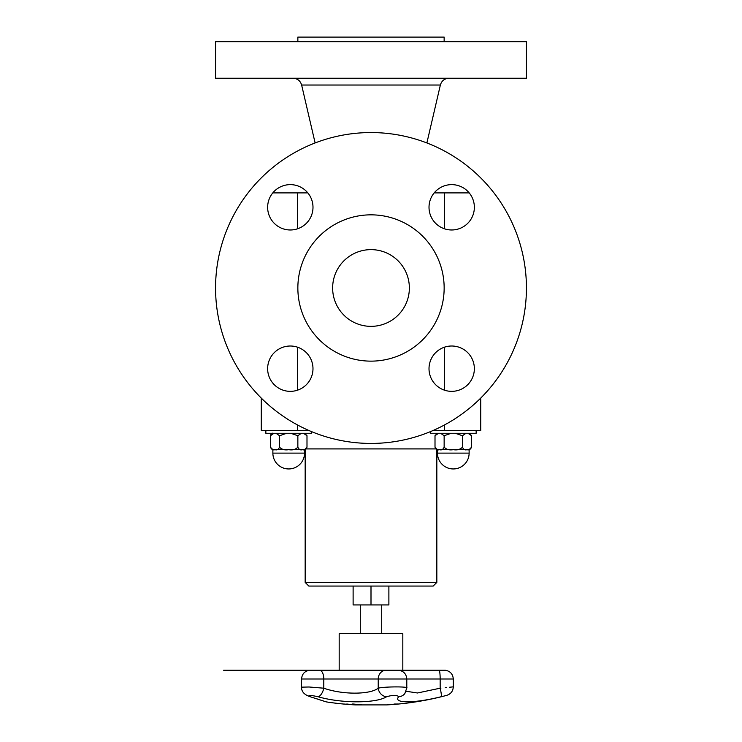 <?xml version="1.0" encoding="UTF-8"?>
<svg xmlns="http://www.w3.org/2000/svg" width="742" height="742" viewBox="0 0 742 742"><rect width="100%" height="100%" fill="white"/><g stroke="black" fill="none" stroke-linecap="round" stroke-linejoin="round"><path stroke-width="1.11" d="M353.118 586.059L353.118 604.934L388.882 604.934L388.882 586.059M311.853 670.249A0.733 0.501 90 0 0 311.807 670.249L385.441 670.249A0.733 0.659 90 0 1 385.506 670.249L309.609 670.249L339.177 670.249L339.177 633.64L402.823 633.64L402.823 670.249L439.162 670.249A8.774 1.094 90 0 1 440.164 678.995L453.288 678.995C452.87 674.033 450.208 671.111 445.311 670.249M348.777 704.251A291.513 98.565 90 0 1 347.636 704.251A292.376 288.694 90 0 1 347.321 704.241M347.636 704.325A292.404 288.184 -90 0 0 351.43 704.585A292.404 191.148 -90 0 1 348.916 704.325A291.587 98.593 90 0 1 347.636 704.325L347.636 704.251M344.362 704.056A292.404 288.369 -90 0 0 346.542 704.232A291.504 98.556 -90 0 0 348.137 704.232A292.404 191.649 -90 0 1 346.69 704.056A291.504 222.804 -90 0 0 347.479 704.084A292.45 193.476 90 0 0 353.424 704.733A292.45 288.768 90 0 1 344.548 704.084A291.504 52.246 -90 0 1 344.362 704.056M325.59 701.691L326.137 701.867A292.589 292.589 0 0 0 355.205 704.9L386.795 704.9A292.589 292.589 0 0 0 389.541 704.742L398.686 704.01A292.589 292.589 0 0 0 446.786 695.337C450.858 693.983 453.028 691.154 453.288 686.86L453.288 678.995M394.123 704.399L390.552 704.677A292.589 292.589 0 0 0 397.675 704.112L394.123 704.39M396.729 704.028A292.487 268.576 90 0 1 396.692 704.037A291.309 115.362 -90 0 1 395.523 704.056A292.515 268.595 90 0 1 395.069 704.102A291.383 115.39 -90 0 1 393.9 704.102A292.561 268.65 -90 0 0 394.855 704.01A291.291 115.353 90 0 0 397.647 704.01L396.775 704.167M397.647 704.01A292.561 268.65 90 0 1 396.692 704.102L396.692 704.037M396.692 704.102A291.383 115.39 -90 0 1 395.523 704.13L395.523 704.056M395.523 704.13A292.58 268.669 90 0 1 388.418 704.724L388.418 704.696A291.986 115.622 -90 0 1 387.955 704.724A292.58 268.669 -90 0 0 395.069 704.13L395.069 704.056A291.309 115.362 -90 0 1 394.494 704.047M343.62 704.037A292.58 291.402 -90 0 0 352.227 704.724A291.986 26.183 90 0 0 352.311 704.724M356.234 704.64A291.912 219.27 90 0 1 355.845 704.631A292.348 110.187 -90 0 1 352.663 704.028M355.845 704.705A292.422 110.215 -90 0 1 352.348 704.028A291.291 218.797 -90 0 0 353.294 704.028A292.431 253.838 90 0 0 361.345 704.705A291.986 219.326 90 0 1 360.408 704.714A292.469 252.419 -90 0 1 353.786 704.167A292.469 112.432 90 0 0 356.744 704.714A291.986 219.326 90 0 1 355.845 704.705L355.845 704.631M360.408 704.714L360.408 704.64A291.912 219.27 90 0 1 360.408 704.64A292.394 252.354 -90 0 1 353.786 704.093L353.786 704.167M317.966 696.719C341.348 703.527 376.129 703.499 386.638 696.719A8.774 7.726 -119.7 0 1 378.225 688.196C369.896 694.772 342.322 694.809 323.79 688.196A8.774 4.118 105.5 0 1 317.966 696.719C309.6 694.939 307.105 694.939 310.49 696.719C331.108 703.518 331.108 703.518 310.49 696.719A8.774 5.834 -71.6 0 1 309.544 696.525A8.774 5.834 108.4 0 0 309.618 696.553M316.491 698.704L318.531 699.372M309.674 670.249L319.941 670.249A8.774 4.239 90 0 1 323.79 678.995L323.79 688.196L309.034 686.99L301.558 687.157C301.391 691.396 304.053 694.512 309.544 696.525A8.774 5.834 108.4 0 1 309.451 696.497A8.774 5.834 -71.6 0 0 309.544 696.525L323.762 701.088M442.751 696.33L441.175 696.719C448.428 694.939 448.428 694.939 441.175 696.719A8.774 1.057 -103.7 0 0 440.164 688.196C457.128 686.471 457.128 686.471 440.164 688.196L417.486 692.982L406.152 691.275M386.638 696.719C392.917 694.939 396.951 694.939 398.732 696.719C392.509 703.527 414.119 703.499 441.175 696.719M440.192 688.196L440.961 688.112M445.265 687.676L446.647 687.537M449.652 687.231L453.288 686.86M398.732 696.719A8.774 8.375 37.8 0 0 404.919 693.473M406.523 688.196C410.892 686.48 384.384 686.471 378.225 688.196L378.225 678.995L440.164 678.995L440.164 688.196M275.968 433.263L279.567 435.712L279.567 447.194C278.435 449.522 276.905 450.348 274.994 449.643C273.084 450.348 271.563 449.522 270.422 447.194L270.422 435.712L274.021 433.263M290.66 433.263L297.857 435.712L297.857 447.194C295.585 449.522 292.534 450.348 288.712 449.643C284.882 450.348 281.839 449.522 279.567 447.194L279.567 435.712L286.755 433.263M432.772 430.629L480.723 430.629L480.723 398.092M261.277 398.092L261.277 430.629L309.228 430.629M303.404 433.263L306.993 435.712L306.993 447.194C305.862 449.522 304.341 450.348 302.421 449.643C300.51 450.348 298.989 449.522 297.857 447.194L297.857 435.712L301.447 433.263M306.993 435.684L304.545 433.263M306.993 447.222L304.545 449.643L303.404 449.643M286.755 449.643L275.968 449.643M301.447 449.643L290.66 449.643M274.021 449.643L272.87 449.643L270.422 447.222L270.422 435.712C271.108 433.718 271.924 432.901 272.87 433.263C271.924 432.901 271.108 433.718 270.422 435.712M311.566 431.612L311.566 433.263L265.849 433.263L265.849 430.629M469.204 192.901L434.172 192.901M297.616 192.901L272.796 192.901A22.677 22.677 0 0 1 307.828 192.901L297.616 192.901L297.616 228.768M444.384 192.901L444.384 228.768M444.384 347.21L444.384 390.144M444.384 425.018L444.384 430.629M297.616 347.21L297.616 390.144M297.616 425.018L297.616 430.629M473.442 375.062A22.677 22.677 0 0 0 446.341 346.644A22.677 22.677 0 0 0 435.276 384.328A22.677 22.677 0 0 0 473.442 375.062M458.074 185.546A22.677 22.677 0 0 0 429.655 212.657A22.677 22.677 0 0 0 467.339 223.713A22.677 22.677 0 0 0 458.074 185.546M268.558 200.924A22.677 22.677 0 0 0 295.659 229.343A22.677 22.677 0 0 0 306.724 191.649A22.677 22.677 0 0 0 268.558 200.924M300.816 267.398A73.143 73.143 0 0 0 388.261 359.072A73.143 73.143 0 0 0 423.932 237.505A73.143 73.143 0 0 0 300.816 267.398M407.812 298.794A38.361 38.361 0 0 0 361.948 250.713A38.361 38.361 0 0 0 343.24 314.469A38.361 38.361 0 0 0 407.812 298.794M221.849 244.229A155.44 155.44 0 0 0 407.673 439.041A155.44 155.44 0 0 0 483.469 180.705A155.44 155.44 0 0 0 221.849 244.229M283.926 390.44A22.677 22.677 0 0 0 312.345 363.33A22.677 22.677 0 0 0 274.661 352.274A22.677 22.677 0 0 0 283.926 390.44M215.56 78.244L526.44 78.244L526.44 41.673L215.56 41.673L215.56 78.244M297.857 41.673L297.857 37.1L444.143 37.1L444.143 41.673M436.834 582.405L433.17 586.059L308.83 586.059L305.166 582.405L436.834 582.405L436.834 449.559M476.151 430.629L476.151 433.263L430.434 433.263L430.434 431.612M438.596 449.643L437.455 449.643L437.455 453.112A15.832 15.832 0 0 0 453.288 468.953A15.832 15.832 0 0 0 469.13 453.112L437.455 453.112A15.832 15.832 0 0 0 453.288 468.953A15.832 15.832 0 0 0 469.13 453.112L469.13 449.643L467.979 449.643M466.032 449.643L455.245 449.643M451.34 449.643L440.553 449.643M438.596 433.263L435.007 435.712L435.007 447.222L437.455 449.643M440.553 433.263L444.143 435.712L444.143 447.194C443.011 449.522 441.49 450.348 439.579 449.643C437.659 450.348 436.138 449.522 435.007 447.194L435.007 447.222M469.13 449.643L471.578 447.194C470.437 449.522 468.916 450.348 467.006 449.643C465.095 450.348 463.565 449.522 462.433 447.194C460.161 449.522 457.118 450.348 453.288 449.643C449.466 450.348 446.415 449.522 444.143 447.194L444.143 435.712L451.34 433.263M467.979 433.263L471.578 435.712L471.578 447.194L471.578 435.684L469.13 433.263M455.245 433.263L462.433 435.712L462.433 447.194L462.433 435.712L466.032 433.263M371 586.059L371 604.934M301.558 687.138L301.558 678.995C301.985 674.033 304.647 671.111 309.544 670.249C304.647 671.111 301.985 674.033 301.558 678.995L378.225 678.995A8.774 7.949 90 0 1 385.441 670.249L445.181 670.249M385.506 670.249L397.777 670.249M272.87 449.643L272.87 453.112A15.832 15.832 0 0 0 288.712 468.953A15.832 15.832 0 0 0 304.545 453.112L272.87 453.112A15.832 15.832 0 0 0 288.712 468.953A15.832 15.832 0 0 0 304.545 453.112L304.545 449.643M315.118 142.946L301.632 85.033L440.368 85.033C441.648 80.795 444.504 78.531 448.919 78.244M306.288 448.91L435.712 448.91M360.287 604.934L360.287 633.64M381.713 604.934L381.713 633.64M311.807 670.249L309.609 670.249M326.749 670.249L223.648 670.249L326.749 670.249M398.806 670.249C403.713 671.111 406.366 674.033 406.792 678.995L406.792 687.908L404.835 693.575M309.488 696.506L326.137 701.867M426.882 142.946L440.368 85.033M301.632 85.033C300.352 80.795 297.496 78.531 293.081 78.244M305.166 582.405L305.166 449.559M435.007 435.684L437.455 433.263"/></g></svg>
